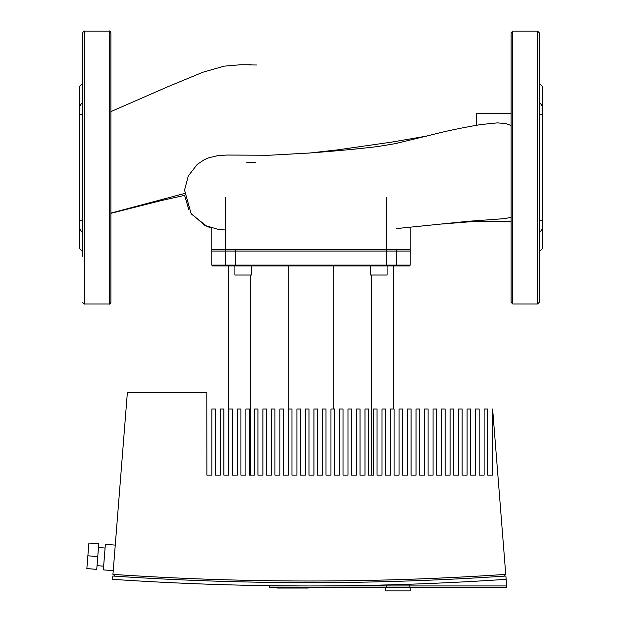 <?xml version="1.0" encoding="UTF-8"?>
<svg xmlns="http://www.w3.org/2000/svg" width="622" height="622" viewBox="0 0 622 622"><rect width="100%" height="100%" fill="white"/><g stroke="black" fill="none" stroke-linecap="round" stroke-linejoin="round"><path stroke-width="0.93" d="M255.339 162.428L246.817 162.428M227.147 155.034L217.614 155.671L208.619 157.832L204.14 159.761L196.98 164.605M480.697 124.571L497.305 122.884L505.336 123.475L511.105 125.481M511.105 217.241L505.048 218.594L467.845 221.331L396.424 228.585M476.374 220.639L476.374 221.533L511.105 221.533M511.105 113.538L476.374 113.538L476.374 125.317M211.775 228.08L211.775 251.055L410.225 251.055L410.225 227.442M115.264 545.113L105.375 544.328L104.356 557.11L103.345 569.884L113.235 570.669M311 582.643A2929.449 2929.449 0 0 1 307.696 582.643M504.1 574.487L504.232 576.135M114.464 576.135L114.588 574.487M206.877 475.138L206.815 392.451L127.378 392.451L112.94 574.378A2918.821 2918.821 0 0 0 505.748 574.378L492.624 408.988L492.624 475.138L487.664 475.138L487.664 408.988L484.118 408.988L484.118 475.138L479.158 475.138L479.158 408.988L475.605 408.988L475.605 475.138L470.644 475.138L470.644 408.988L467.099 408.988L467.099 475.138L462.138 475.138L462.138 408.988L458.593 408.988L458.593 475.138L453.632 475.138L453.632 408.988L450.079 408.988L450.079 475.138L445.119 475.138L445.119 408.988L441.573 408.988L441.573 475.138L436.613 475.138L436.613 408.988L433.067 408.988L433.067 475.138L428.099 475.138L428.099 408.988L424.554 408.988L424.554 475.138L419.593 475.138L419.593 408.988L416.048 408.988L416.048 475.138L411.088 475.138L411.088 408.988L407.534 408.988L407.534 475.138L402.574 475.138L402.574 408.988L399.029 408.988L399.029 475.138L394.068 475.138L394.068 408.988L390.523 408.988L390.523 475.138L385.562 475.138L385.562 408.988L382.009 408.988L382.009 475.138L377.049 475.138L377.049 408.988L373.503 408.988L373.503 475.138L368.543 475.138L368.543 408.988L364.997 408.988L364.997 475.138L360.029 475.138L360.029 408.988L356.484 408.988L356.484 475.138L351.523 475.138L351.523 408.988L347.978 408.988L347.978 475.138L343.017 475.138L343.017 408.988L339.464 408.988L339.464 475.138L334.504 475.138L334.504 408.988L330.958 408.988L330.958 475.138L325.998 475.138L325.998 408.988L322.453 408.988L322.453 475.138L317.492 475.138L317.492 408.988L313.939 408.988L313.939 475.138L308.978 475.138L308.978 408.988L305.433 408.988L305.433 475.138L300.473 475.138L300.473 408.988L296.919 408.988L296.919 475.138L291.959 475.138L291.959 408.988L288.414 408.988L288.414 475.138L283.453 475.138L283.453 408.988L279.908 408.988L279.908 475.138L274.947 475.138L274.947 408.988L271.394 408.988L271.394 475.138L266.434 475.138L266.434 408.988L262.888 408.988L262.888 475.138L257.928 475.138L257.928 408.988L254.382 408.988L254.382 475.138L249.414 475.138L249.414 408.988L245.869 408.988L245.869 475.138L240.908 475.138L240.908 408.988L237.363 408.988L237.363 475.138L232.403 475.138L232.403 408.988L228.849 408.988L228.849 475.138L223.889 475.138L223.889 408.988L220.343 408.988L220.343 475.138L215.383 475.138L215.383 408.988L211.838 408.988L211.838 475.138L206.877 475.138L211.838 475.138M408.141 584.283L409.19 584.283L409.19 585.947L386.456 585.947L386.456 584.937M386.456 587.596L386.456 585.947L317.298 585.947L409.19 585.947L409.19 587.596L269.653 587.596L269.653 585.947L301.398 585.947L269.653 585.683M506.145 579.323A2923.625 2923.625 0 0 1 112.551 579.323L112.807 576.026A2920.422 2920.422 0 0 0 505.88 576.026L506.673 585.947L409.19 585.947L506.673 585.947L506.798 587.596L409.19 587.596M385.422 587.596L385.422 590.9L410.225 590.9L410.225 587.596M98.774 543.807L96.752 569.363L86.855 568.578L88.884 543.022L98.774 543.807M97.763 556.581L87.873 555.796M84.436 31.1L84.436 303.971L109.239 303.971L109.239 31.1L84.436 31.1C84.032 30.68 83.48 31.232 82.78 32.756L82.78 256.334M82.78 224.923L82.78 220.367L82.78 224.923M109.239 303.971C109.635 304.399 110.18 303.847 110.895 302.315L110.895 32.756C110.18 31.224 109.635 30.672 109.239 31.1M82.78 83.192L79.476 86.505L79.476 114.355L82.78 114.705L82.78 167.536M82.78 233.281L79.476 228.678L79.476 220.717L82.78 220.367M79.476 106.393L82.78 101.79M79.476 114.355L79.476 220.717M79.476 228.678L79.476 248.567L82.78 251.879M539.22 32.756L539.22 302.315L537.563 303.971L537.563 31.1L539.22 32.756M537.563 303.971L512.761 303.971L512.761 31.1L537.563 31.1M512.761 303.971L511.105 302.315L511.105 32.756L512.761 31.1M539.22 233.281L542.524 228.678L542.524 220.717L539.22 220.367M539.22 114.705L542.524 114.355L542.524 106.393L539.22 101.79M539.22 83.192L542.524 86.505L542.524 106.393M542.524 114.355L542.524 220.717M542.524 228.678L542.524 248.567L539.22 251.879M234.906 265.936L234.906 275.033L251.443 275.033L251.443 265.936M370.557 265.936L370.557 275.033L387.094 275.033L387.094 265.936M395.654 265.936L409.4 265.936L410.225 265.104L211.775 265.104L212.6 265.936L395.654 265.936L396.424 265.104L396.424 249.399L211.775 249.399L211.775 265.104M410.225 265.104L410.225 249.399L396.424 249.399M228.313 265.936L228.313 475.138L228.849 475.138M232.403 475.138L237.363 475.138M240.908 475.138L245.869 475.138M249.414 475.138L254.382 475.138M250.472 275.033L250.472 475.138M257.928 475.138L262.888 475.138M266.434 475.138L271.394 475.138M274.947 475.138L279.908 475.138M283.453 475.138L288.414 475.138M288.841 265.936L288.841 408.988M291.959 475.138L296.919 475.138M300.473 475.138L305.433 475.138M308.978 475.138L313.939 475.138M317.492 475.138L322.453 475.138M325.998 475.138L330.958 475.138M333.159 265.936L333.159 408.988M334.504 475.138L339.464 475.138M343.017 475.138L347.978 475.138M351.523 475.138L356.484 475.138M360.029 475.138L364.997 475.138M368.543 475.138L373.503 475.138M371.528 275.033L371.528 475.138M377.049 475.138L382.009 475.138M385.562 475.138L390.523 475.138M393.687 265.936L393.687 408.988M220.343 475.138L215.383 475.138M228.313 475.138L223.889 475.138M399.029 475.138L394.068 475.138M407.534 475.138L402.574 475.138M416.048 475.138L411.088 475.138M424.554 475.138L419.593 475.138M433.067 475.138L428.099 475.138M441.573 475.138L436.613 475.138M450.079 475.138L445.119 475.138M458.593 475.138L453.632 475.138M467.099 475.138L462.138 475.138M475.605 475.138L470.644 475.138M484.118 475.138L479.158 475.138M492.624 475.138L487.664 475.138M285.584 588.047L285.226 587.596M285.226 588.047L277.972 588.047M290.746 587.596L290.746 588.047L286.353 588.047L286.353 587.596M286.734 588.047L286.734 587.596M287.123 588.047L287.123 587.596M292.651 588.047L291.22 588.047L291.22 587.596M307.221 587.596L307.221 588.047L308.217 588.047L308.217 587.596M307.221 588.047L305.169 588.047L305.169 587.596M305.169 588.047L302.051 588.047L302.051 587.596M302.051 588.047L301.227 588.047L301.227 587.596M301.227 588.047L291.959 588.047L292.021 587.596M293.312 588.047L293.312 587.596M295.66 588.047L295.66 587.596M295.792 588.047L295.792 587.596M299.174 588.047L299.174 587.596M386.783 197.306L386.783 251.055M225.576 197.306L225.576 251.055M386.783 249.399L386.487 265.936M235.217 249.399L235.513 265.936M225.576 249.399L225.576 265.104L226.346 265.936M277.614 588.047L277.614 587.596M279.395 588.047L279.395 587.596M282.543 588.047L282.543 587.596M288.46 588.047L288.46 587.596M110.895 213.323L160.911 200.649L184.602 195.37L188.847 209.777M256.544 64.999L249.313 64.89M310.992 152.88L337.606 149.863L391.362 142.15L426.536 136.125M191.584 214.155L206.807 226.33L210.182 227.605M441.698 224.037L476.374 221.253M110.895 111.579L168.632 86.396L203.021 72.191L224.192 66.157L240.419 64.766L250.736 64.75M110.895 213.105L184.493 193.489M226.913 155.034L268.595 155.275L308.582 153.074C335.927 151.022 359.026 148.837 377.873 146.52L395.374 143.62L433.215 134.43C446.332 131.024 462.348 127.704 481.257 124.47M197.252 164.371L188.31 175.94L184.547 190.083L191.047 213.4L204.895 225.436L217.91 229.293L225.576 230.023M103.641 566.176L97.04 565.655M105.079 548.036L98.486 547.515M84.436 303.971C84.032 304.391 83.48 303.839 82.78 302.315M285.793 588.047L285.793 587.596M277.404 588.047L277.404 587.596M291.959 588.047L291.959 587.596"/></g></svg>
